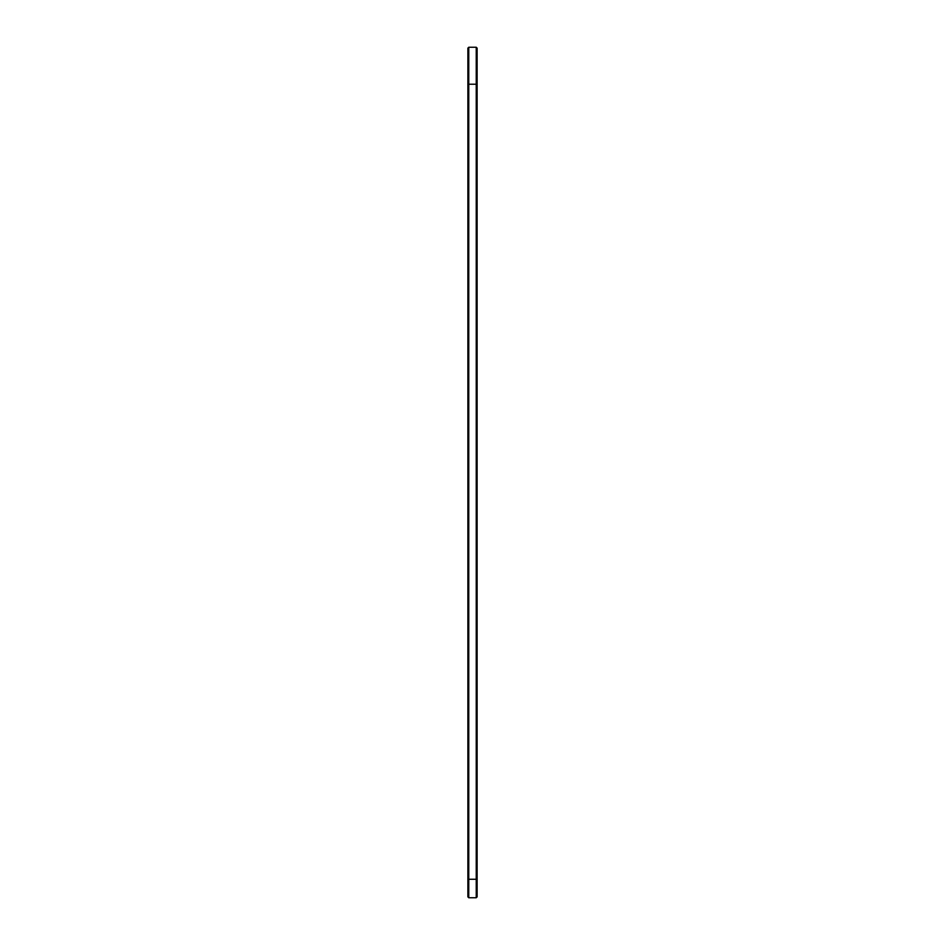 <?xml version="1.0" encoding="UTF-8"?>
<svg xmlns="http://www.w3.org/2000/svg" width="945" height="945" viewBox="0 0 945 945"><rect width="100%" height="100%" fill="white"/><g stroke="black" fill="none" stroke-linecap="round" stroke-linejoin="round"><path stroke-width="1.42" d="M467.881 83.337L468.767 84.223L476.233 84.223L476.233 879.263L468.767 879.263L468.767 47.25L467.881 48.136L467.881 896.864L468.767 897.75L468.767 879.263L467.881 879.263M468.767 47.25L476.233 47.25L476.233 84.223L477.119 83.337L477.119 879.263L476.233 879.263L476.233 897.75L468.767 897.75M477.119 879.263L477.119 896.864L476.233 897.75M476.233 47.25L477.119 48.136L477.119 83.337"/></g></svg>
